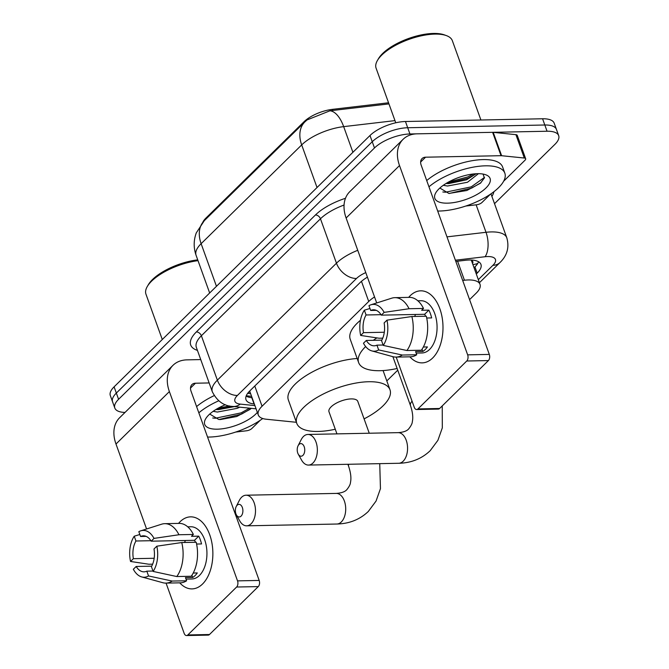 <?xml version="1.0" encoding="UTF-8"?>
<svg xmlns="http://www.w3.org/2000/svg" width="669" height="669" viewBox="0 0 669 669"><rect width="100%" height="100%" fill="white"/><g stroke="black" fill="none" stroke-linecap="round" stroke-linejoin="round"><path stroke-width="1" d="M472.515 263.502A9.006 3.546 160.2 0 0 471.428 260.559A27.019 10.645 -19.8 0 1 471.612 260.994L480.024 284.358A27.019 10.645 160.2 0 0 464.437 280.236L462.672 280.436M202.858 222.183A24.318 9.583 -19.8 0 1 205.893 218.119L304.069 121.691A24.318 9.583 -19.8 0 1 332.409 109.356L388.547 102.775M471.428 260.559L471.118 260.024M374.54 296.944A27.019 10.645 160.2 0 0 368.728 301.476L262.056 406.234A27.019 10.645 160.2 0 0 258.284 414.956A27.019 10.645 160.2 0 0 266.354 419.237L296.392 422.298M469.579 299.628L476.253 293.081A27.019 10.645 160.2 0 0 480.024 284.358M386.807 380.929L397.746 370.191M125.019 412.43A27.019 10.645 -19.8 0 1 114.809 408.023A27.019 10.645 -19.8 0 1 118.58 399.301L374.481 147.966A27.019 10.645 -19.8 0 1 409.938 133.976L547.058 131.241L544.817 125.003A27.019 10.645 -19.8 0 1 556.432 129.418A27.019 10.645 -19.8 0 0 544.817 125.003L407.697 127.746L544.817 125.003L542.576 118.773A27.019 10.645 -19.8 0 1 554.191 123.18L558.682 135.648A27.019 10.645 -19.8 0 1 554.902 144.37L494.516 203.677M374.481 147.966L372.24 141.736A27.019 10.645 -19.8 0 1 407.697 127.746A27.019 10.645 -19.8 0 0 372.24 141.736L116.339 393.071L372.24 141.736L369.999 135.506A27.019 10.645 -19.8 0 1 405.456 121.507L542.576 118.773M114.809 408.023L112.568 401.793A27.019 10.645 -19.8 0 1 116.339 393.071A27.019 10.645 -19.8 0 0 112.568 401.793L110.318 395.563A27.019 10.645 -19.8 0 1 114.098 386.841L369.999 135.506M388.957 103.904L329.942 110.795L307.054 119.935L304.855 121.917A31.527 22.002 45.5 0 0 301.686 144.914L201.126 243.683A31.527 22.002 -134.5 0 1 204.296 220.686L304.855 121.917M547.058 131.241A27.019 10.645 -19.8 0 1 558.682 135.648M476.295 274.006L477.181 273.136A27.019 10.645 160.2 0 0 480.952 264.422A27.019 10.645 160.2 0 0 465.365 260.291L455.823 261.412M367.415 277.158A27.019 10.645 160.2 0 0 360.014 282.661L249.763 390.947A27.019 10.645 160.2 0 0 245.991 399.669A27.019 10.645 160.2 0 0 254.061 403.942L254.329 403.976M478.569 261.755A27.019 10.645 -19.8 0 1 474.94 266.906L474.053 267.776M252.088 397.737L251.812 397.712A27.019 10.645 -19.8 0 1 246.133 396.098M202.531 584.029A36.026 21.55 88.9 0 1 179.727 582.833A36.026 21.55 88.9 0 0 192.036 588.896A36.026 21.55 88.9 0 0 202.531 584.029A36.026 21.55 88.9 0 0 209.723 534.79A36.026 21.55 88.9 0 0 180.095 521.72A36.026 21.55 88.9 0 1 190.598 516.853A36.026 21.55 88.9 0 1 211.973 543.303A36.026 21.55 88.9 0 1 202.531 584.029M178.548 523.401A36.026 21.55 88.9 0 1 180.095 521.72A36.026 21.55 88.9 0 0 178.548 523.401M260.199 420.308L251.879 428.486A4.507 1.773 160.2 0 1 246.627 430.769L235.722 432.049M200.742 359.579L187.027 359.855A36.026 25.146 45.5 0 0 173.003 365.307A36.026 25.146 45.5 0 0 169.382 391.582L237.528 580.868L259.179 580.441L191.033 391.156A9.006 6.289 -134.5 0 1 191.936 384.583A9.006 6.289 -134.5 0 1 195.448 383.22L209.154 382.944M173.003 365.307L119.617 417.74A36.026 25.146 45.5 0 0 115.988 444.024L146.578 528.978M166.063 583.109L184.142 633.309A4.507 2.693 -91.1 0 0 186.526 635.55A4.507 2.693 -91.1 0 0 187.838 634.94L209.489 634.513A4.507 2.693 88.9 0 1 208.176 635.115L186.526 635.55M259.179 580.441A4.507 2.693 88.9 0 1 258.276 586.596L236.625 587.022L187.838 634.94M236.625 587.022A4.507 2.693 -91.1 0 0 237.528 580.868M258.276 586.596L209.489 634.513M153 571.042L146.812 571.167A18.013 10.779 88.9 0 1 144.044 571.836A18.013 10.779 88.9 0 1 136.175 566.476L151.696 566.166M154.188 558.272L133.365 558.682A18.013 10.779 88.9 0 1 135.949 541.004L150.901 540.703M184.527 542.484A18.013 10.779 88.9 0 1 185.472 540.493M193.216 573.032L197.296 572.948A26.124 15.621 88.9 0 1 195.114 575.549A26.124 15.621 88.9 0 1 192.697 577.472L185.48 577.615L186.618 580.776A29.72 17.779 88.9 0 1 180.362 582.824L165.929 583.109A29.72 17.779 88.9 0 1 162.818 582.716L141.703 576.929A23.415 14.007 88.9 0 1 133.34 569.252L136.175 566.476M187.73 526.821L190.79 526.762A26.124 15.621 88.9 0 1 206.295 545.937A26.124 15.621 88.9 0 1 199.446 575.465A26.124 15.621 88.9 0 1 191.836 578.986L186.015 579.103M196.586 544.039L201.536 543.939A26.124 15.621 88.9 0 0 198.726 536.153L191.51 536.295L193.374 534.464L178.941 534.748L154.021 538.394L151.194 541.179L194.495 540.309A18.013 10.779 -91.1 0 1 195.524 542.266M146.118 536.371L140.557 536.479L138.826 531.688A23.415 14.007 88.9 0 1 140.783 530.818L161.655 524.187A29.72 17.779 88.9 0 1 164.741 523.676L179.175 523.384A29.72 17.779 88.9 0 1 193.374 534.464M196.184 542.258A29.72 17.779 88.9 0 1 191.217 576.252L176.783 576.544L153.142 571.435L151.411 566.651A18.013 10.779 88.9 0 0 153.995 548.965L156.83 546.188L181.751 542.542L196.184 542.258M133.365 558.682L130.539 561.467L148.919 564.243L152.641 564.168M164.741 523.676A29.72 17.779 88.9 0 1 178.941 534.748M181.751 542.542A29.72 17.779 88.9 0 1 176.783 576.544M139.838 534.498L134.226 536.212L135.949 541.004M130.539 561.467A23.415 14.007 88.9 0 1 134.226 536.212M140.783 530.818A23.415 14.007 88.9 0 1 154.021 538.394M156.83 546.188A23.415 14.007 88.9 0 1 153.142 571.435M140.557 536.479A18.013 10.779 88.9 0 1 143.325 535.81A18.013 10.779 88.9 0 1 151.194 541.179M146.812 571.167L148.535 575.959L172.184 581.06L186.618 580.776M172.184 581.06A29.72 17.779 88.9 0 1 165.929 583.109M148.535 575.959A23.415 14.007 88.9 0 1 141.703 576.929M191.903 575.265L192.697 577.472M198.726 536.153L194.495 540.309M262.741 418.518A45.04 17.745 -19.8 0 1 209.322 437.049A45.04 17.745 -19.8 0 1 207.557 437.058M215.878 409.52L218.412 409.637L234.451 406.618M213.168 411.318L217.392 412.045L237.311 408.307L239.786 407.162M209.723 414.052L218.755 419.471L220.544 419.522L236.742 416.519L250.223 409.277M257.356 412.38A29.361 11.565 -19.8 0 1 217.333 429.18A29.361 11.565 -19.8 0 1 205.692 418.769A29.361 11.565 -19.8 0 1 225.386 404.728M198.835 412.823A45.04 17.745 -19.8 0 1 218.679 400.823M196.586 406.585A45.04 17.745 -19.8 0 1 214.18 395.63M162.283 339.518L145.967 294.201A40.533 15.964 -19.8 0 1 147.331 286.432A40.533 15.964 -19.8 0 1 198.016 260.651M147.331 286.432L148.401 284.609A38.735 15.262 -19.8 0 1 197.731 259.865M216.38 409.562L232.394 406.401M219.164 419.488L241.584 414.103L250.867 408.726M218.228 408.157L229.5 405.932M212.692 418L215.343 418.242L241.141 412.865L249.52 408.157M241.083 516.117A6.305 3.771 -91.1 0 0 242.345 507.495A6.305 3.771 -91.1 0 0 237.161 505.212A6.305 3.771 -91.1 0 0 236.224 506.525A6.305 3.771 -91.1 0 0 236.391 514.913A6.305 3.771 -91.1 0 0 241.083 516.117M236.224 506.525L239.301 500.471A15.312 9.157 88.9 0 1 241.568 497.276A15.312 9.157 88.9 0 1 246.033 495.211A15.312 9.157 88.9 0 1 255.115 506.45A15.312 9.157 88.9 0 1 251.109 523.76A15.312 9.157 88.9 0 1 246.644 525.826A15.312 9.157 88.9 0 1 239.703 520.842L236.391 514.913M369.255 433.228L357.798 401.408A15.312 6.029 160.2 0 0 351.217 398.908A15.312 6.029 160.2 0 0 335.52 403.599A15.312 6.029 160.2 0 0 328.989 411.778L336.942 433.872M335.269 429.239A49.539 19.518 -19.8 0 1 318.076 431.455A49.539 19.518 -19.8 0 1 296.785 423.377A49.539 19.518 -19.8 0 1 317.909 396.926A49.539 19.518 -19.8 0 1 368.711 381.731A49.539 19.518 -19.8 0 1 390.002 389.81A49.539 19.518 -19.8 0 1 364.087 418.869M296.785 423.377L288.372 400.003A49.539 19.518 -19.8 0 1 307.991 374.448A49.539 19.518 -19.8 0 1 357.154 358.5M302.94 455.363A6.305 3.771 -91.1 0 0 304.203 446.741A6.305 3.771 -91.1 0 0 299.018 444.459A6.305 3.771 -91.1 0 0 298.081 445.771A6.305 3.771 -91.1 0 0 298.249 454.159A6.305 3.771 -91.1 0 0 302.94 455.363M298.081 445.771L301.159 439.709A15.312 9.157 88.9 0 1 303.425 436.523A15.312 9.157 88.9 0 1 307.891 434.457A15.312 9.157 88.9 0 1 316.972 445.696A15.312 9.157 88.9 0 1 312.967 463.007A15.312 9.157 88.9 0 1 308.501 465.072A15.312 9.157 88.9 0 1 301.568 460.088L298.249 454.159M397.135 368.485A49.539 19.518 -19.8 0 1 379.933 370.701A49.539 19.518 -19.8 0 1 358.643 362.615A49.539 19.518 -19.8 0 1 365.65 346.542M373.26 340.312A49.539 19.518 -19.8 0 1 376.898 337.895M358.643 362.615L350.23 339.25A49.539 19.518 -19.8 0 1 360.44 320.292M432.659 358.007A36.026 21.55 88.9 0 1 409.854 356.811A36.026 21.55 88.9 0 0 422.164 362.874A36.026 21.55 88.9 0 0 432.659 358.007A36.026 21.55 88.9 0 0 439.851 308.769A36.026 21.55 88.9 0 0 410.222 295.69A36.026 21.55 88.9 0 1 420.726 290.831A36.026 21.55 88.9 0 1 442.1 317.282A36.026 21.55 88.9 0 1 432.659 358.007M408.675 297.379A36.026 21.55 88.9 0 1 410.222 295.69A36.026 21.55 88.9 0 0 408.675 297.379M501.625 155.718A4.507 1.773 160.2 0 0 501.031 155.693L492.618 132.328A4.507 1.773 -19.8 0 1 493.212 132.345L501.625 155.718L524.32 158.026A4.507 1.773 160.2 0 1 525.667 158.745A4.507 1.773 160.2 0 1 525.04 160.192L503.673 181.182M490.327 194.286L482.006 202.464A4.507 1.773 160.2 0 1 476.754 204.747L465.85 206.027M492.618 132.328L417.155 133.833A36.026 25.146 45.5 0 0 403.131 139.286A36.026 25.146 45.5 0 0 399.51 165.561L467.656 354.846L489.307 354.419L421.161 165.134A9.006 6.289 -134.5 0 1 422.064 158.561A9.006 6.289 -134.5 0 1 425.576 157.198L501.031 155.693M493.212 132.345L515.908 134.661A4.507 1.773 -19.8 0 1 517.254 135.372L525.667 158.745M403.131 139.286L349.736 191.719A36.026 25.146 45.5 0 0 346.116 218.002L376.706 302.957M396.19 357.087L414.262 407.287A4.507 2.693 -91.1 0 0 416.653 409.528A4.507 2.693 -91.1 0 0 417.966 408.918L439.617 408.483A4.507 2.693 88.9 0 1 438.304 409.094L416.653 409.528M489.307 354.419A4.507 2.693 88.9 0 1 488.403 360.574L466.753 361.001L417.966 408.918M466.753 361.001A4.507 2.693 -91.1 0 0 467.656 354.846M488.403 360.574L439.617 408.483M383.128 345.02L376.94 345.145A18.013 10.779 88.9 0 1 374.172 345.814A18.013 10.779 88.9 0 1 366.303 340.454L381.823 340.136M384.315 332.242L363.493 332.66A18.013 10.779 88.9 0 1 366.077 314.974L381.029 314.681M414.655 316.462A18.013 10.779 88.9 0 1 415.6 314.472M423.343 347.01L427.424 346.927A26.124 15.621 88.9 0 1 425.241 349.527A26.124 15.621 88.9 0 1 422.825 351.451L415.608 351.593L416.745 354.754A29.72 17.779 88.9 0 1 410.49 356.803L396.056 357.087A29.72 17.779 88.9 0 1 392.946 356.694L371.83 350.907A23.415 14.007 88.9 0 1 363.468 343.23L366.303 340.454M417.857 300.799L420.918 300.732A26.124 15.621 88.9 0 1 436.422 319.916A26.124 15.621 88.9 0 1 429.573 349.444A26.124 15.621 88.9 0 1 421.963 352.964L416.143 353.081M426.713 318.018L431.664 317.917A26.124 15.621 88.9 0 0 428.854 310.132L421.637 310.274L423.502 308.442L409.068 308.727L384.148 312.373L381.322 315.149L424.623 314.288A18.013 10.779 -91.1 0 1 425.643 316.245M376.246 310.349L370.685 310.458L368.954 305.666A23.415 14.007 88.9 0 1 370.91 304.796L391.783 298.165A29.72 17.779 88.9 0 1 394.869 297.655L409.303 297.362A29.72 17.779 88.9 0 1 423.502 308.442M426.312 316.228A29.72 17.779 88.9 0 1 421.345 350.23L406.911 350.514L383.27 345.413L381.539 340.621A18.013 10.779 88.9 0 0 384.123 322.943L386.958 320.158L411.878 316.521L426.312 316.228M363.493 332.66L360.666 335.437L379.047 338.221L382.768 338.146M394.869 297.655A29.72 17.779 88.9 0 1 409.068 308.727M411.878 316.521A29.72 17.779 88.9 0 1 406.911 350.514M369.965 308.476L364.354 310.19L366.077 314.974M360.666 335.437A23.415 14.007 88.9 0 1 364.354 310.19M370.91 304.796A23.415 14.007 88.9 0 1 384.148 312.373M386.958 320.158A23.415 14.007 88.9 0 1 383.27 345.413M370.685 310.458A18.013 10.779 88.9 0 1 373.453 309.789A18.013 10.779 88.9 0 1 381.322 315.149M376.94 345.145L378.662 349.937L402.312 355.038L416.745 354.754M402.312 355.038A29.72 17.779 88.9 0 1 396.056 357.087M378.662 349.937A23.415 14.007 88.9 0 1 371.83 350.907M422.03 349.243L422.825 351.451M428.854 310.132L424.623 314.288M395.755 122.787L376.095 68.179A40.533 15.964 -19.8 0 1 377.458 60.411L378.529 58.588A38.735 15.262 -19.8 0 1 433.462 33.45A38.735 15.262 -19.8 0 1 444.375 34.88L446.365 35.599A40.533 15.964 -19.8 0 1 452.361 40.717L480.911 120.002M377.458 60.411A40.533 15.964 -19.8 0 1 434.942 34.102A40.533 15.964 -19.8 0 1 446.365 35.599M428.963 186.802A45.04 17.745 -19.8 0 1 485.477 165.82A45.04 17.745 -19.8 0 1 504.836 173.171A45.04 17.745 -19.8 0 1 485.627 197.213A45.04 17.745 -19.8 0 1 439.449 211.028A45.04 17.745 -19.8 0 1 437.685 211.036M426.713 180.563A45.04 17.745 -19.8 0 1 483.235 159.59A45.04 17.745 -19.8 0 1 502.595 166.941L504.836 173.171M446.006 183.498L448.539 183.615L466.544 179.81L476.136 173.739M443.296 185.296L447.519 186.024L467.439 182.277L478.444 173.681M439.851 188.031L448.882 193.45L466.87 190.498L480.35 183.256L484.381 178.004L483.077 174.074M447.461 203.159A29.361 11.565 -19.8 0 1 435.82 192.747A29.361 11.565 -19.8 0 1 477.465 173.689A29.361 11.565 -19.8 0 1 485.744 174.776A29.361 11.565 -19.8 0 1 482.357 191.033A29.361 11.565 -19.8 0 1 447.461 203.159M446.507 183.54L468.149 178.188L476.077 173.798M449.292 193.466L471.712 188.073L480.994 182.696M448.355 182.127L467.706 176.951L473.468 173.957M442.819 191.978L445.47 192.22L471.269 186.843L484.515 177.385M205.893 218.119L206.161 218.855M304.069 121.691L304.336 122.427M332.409 109.356L332.819 110.485M249.98 391.892A27.019 19.192 95.8 0 1 248.375 392.444M472.899 264.564A27.019 18.857 45.5 0 0 477.783 263.394M254.78 386.021L262.056 406.234M361.469 281.331L368.728 301.476M457.588 261.203L464.437 280.236M329.942 110.795A31.527 14.751 83.3 0 1 343.674 126.633A36.026 14.191 160.2 0 0 301.686 144.914L317.031 187.529M216.463 286.299L201.126 243.683A36.026 14.191 160.2 0 0 196.092 255.315L209.656 292.989M394.969 120.621L343.674 126.633L352.906 152.289M114.098 386.841L118.58 399.301M405.456 121.507L409.938 133.976M478.327 279.65L492.944 265.292A18.013 7.1 160.2 0 0 487.718 256.545A18.013 7.1 160.2 0 0 485.067 256.729L455.388 260.208M446.984 236.868L486.02 232.294A36.026 14.191 -19.8 0 1 491.314 231.917A36.026 14.191 -19.8 0 1 506.801 237.796L490.979 193.843M476.127 204.823L486.02 232.294A18.013 8.429 83.3 0 1 485.067 256.729M197.422 350.372A40.533 15.964 -19.8 0 1 196.368 331.933L315.459 214.966A40.533 15.964 -19.8 0 1 345.488 198.283M493.889 191.727A40.533 15.964 -19.8 0 1 491.891 196.385M212.332 391.783A36.026 14.191 -19.8 0 1 217.366 380.151L201.377 335.754A36.026 14.191 160.2 0 0 196.352 347.378L212.332 391.783C217.074 401.157 223.906 406.041 232.837 406.451L256.076 408.826M365.776 272.609A18.013 7.1 160.2 0 0 356.493 278.48L237.411 395.446A18.013 12.569 -134.5 0 1 217.366 380.151L336.457 263.193L320.468 218.788L201.377 335.754A4.507 3.144 45.5 0 0 196.368 331.933M356.493 278.48A18.013 12.569 -134.5 0 1 336.457 263.193A36.026 14.191 -19.8 0 1 357.748 250.306M344.067 205.023A36.026 14.191 160.2 0 0 320.468 218.788A4.507 3.144 45.5 0 0 315.459 214.966M237.411 395.446A18.013 7.1 160.2 0 0 240.271 404.109L254.914 405.606M240.271 404.109A18.013 12.795 95.8 0 1 232.837 406.451M479.439 282.719L499.96 262.566A18.013 12.569 -134.5 0 1 492.944 265.292M251.577 396.332L246.251 395.789M251.812 397.712L254.061 403.942M474.94 266.906L477.181 273.136M169.382 391.582L115.988 444.024M195.448 383.22L190.514 388.07M379.741 463.65L380.452 488.646L376.045 501.081L368.318 511.467C359.813 519.554 349.327 523.735 336.858 524.028A15.312 9.157 -91.1 0 0 341.315 521.962A15.312 9.157 -91.1 0 0 345.329 504.652A15.312 9.157 -91.1 0 0 336.239 493.413L246.033 495.211M348.7 464.269A15.312 6.029 160.2 0 0 348.616 466.301C350.79 472.841 351.409 478.193 350.481 482.374C350.422 484.231 349.218 486.647 346.86 489.616C345.045 491.782 341.508 493.045 336.239 493.413M442.242 405.907L442.309 427.892L437.902 440.327L430.184 450.705C421.671 458.792 411.184 462.981 398.716 463.274A15.312 9.157 -91.1 0 0 403.173 461.209A15.312 9.157 -91.1 0 0 407.187 443.898A15.312 9.157 -91.1 0 0 398.105 432.651L307.891 434.457M412.071 401.174A15.312 6.029 160.2 0 0 410.473 405.548C412.648 412.079 413.266 417.439 412.338 421.612C412.28 423.477 411.075 425.885 408.717 428.862C406.903 431.028 403.365 432.291 398.105 432.651M399.51 165.561L346.116 218.002M425.576 157.198L420.642 162.04M524.32 158.026L515.908 134.661M247.63 393.389L250.624 393.69M249.738 391.214L258.284 414.956M204.296 220.686L196.293 232.879C193.558 240.296 193.492 247.773 196.092 255.315M499.96 262.566C507.186 255.566 509.469 247.313 506.801 237.796M390.002 389.81L383.078 370.567M336.858 524.028L246.644 525.826M347.888 464.286L348.616 466.301M398.716 463.274L308.501 465.072M392.879 356.677L410.473 405.548"/></g></svg>
